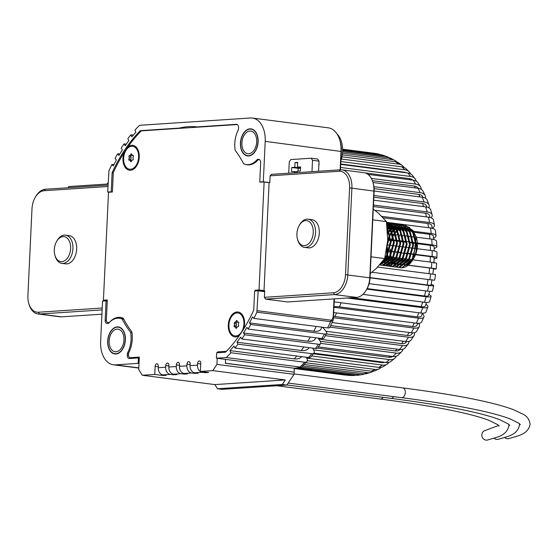 <?xml version="1.0" encoding="UTF-8"?>
<svg xmlns="http://www.w3.org/2000/svg" width="558" height="558" viewBox="0 0 558 558"><rect width="100%" height="100%" fill="white"/><g stroke="black" fill="none" stroke-linecap="round" stroke-linejoin="round"><path stroke-width="0.84" d="M63.054 236.585A12.597 8.091 -82.7 0 0 56.609 241.433A12.597 8.091 -82.7 0 0 54.858 255.048A12.597 8.091 -82.7 0 0 61.868 261.625A12.597 8.091 -82.7 0 0 70.622 248.568A12.597 8.091 -82.7 0 0 63.054 236.585M56.609 241.433L57.09 240.596A14.229 9.144 97.3 0 1 64.372 235.113A14.229 9.144 97.3 0 1 65.523 235.148A14.229 9.144 97.3 0 1 72.868 249.545A14.229 9.144 97.3 0 1 63.04 263.418A14.229 9.144 97.3 0 1 61.889 263.383A14.229 9.144 97.3 0 1 55.109 255.983L54.858 255.048M305.672 220.591A12.597 8.091 -82.7 0 0 299.228 225.439A12.597 8.091 -82.7 0 0 297.477 239.054A12.597 8.091 -82.7 0 0 304.494 245.639A12.597 8.091 -82.7 0 0 313.247 232.574A12.597 8.091 -82.7 0 0 305.672 220.591M299.228 225.439L299.716 224.602A14.229 9.144 97.3 0 1 306.998 219.127A14.229 9.144 97.3 0 1 308.142 219.161A14.229 9.144 97.3 0 1 315.493 233.551A14.229 9.144 97.3 0 1 305.658 247.424A14.229 9.144 97.3 0 1 304.515 247.389A14.229 9.144 97.3 0 1 297.735 239.989L297.477 239.054M156.833 363.76A2.455 1.576 -82.7 0 0 155.124 366.306L154.74 374.446L163.034 375.513L166.221 375.304L162.901 374.878A6.55 4.98 -93.8 0 1 158.235 367.729L158.312 366.097A2.455 1.576 -82.7 0 0 157.028 363.767A2.455 1.576 -82.7 0 0 156.833 363.76M173.678 374.202L173.65 374.816L176.83 374.606L173.51 374.181A6.55 4.98 -93.8 0 1 168.844 367.025L168.921 365.399A2.455 1.576 -82.7 0 0 167.644 363.07A2.455 1.576 -82.7 0 0 167.442 363.063A2.455 1.576 -82.7 0 0 165.733 365.609L165.656 367.234A6.55 4.98 86.2 0 0 170.329 374.39L162.901 374.878M205.504 372.102L205.477 372.716L208.664 372.507L200.364 371.44L200.747 363.3A2.455 1.576 -82.7 0 0 199.471 360.97A2.455 1.576 -82.7 0 0 199.276 360.963A2.455 1.576 -82.7 0 0 197.567 363.509L197.49 365.141A6.55 4.98 86.2 0 0 202.163 372.291L194.735 372.779A6.55 4.98 -93.8 0 1 190.062 365.63L190.139 363.997A2.455 1.576 -82.7 0 0 188.862 361.668A2.455 1.576 -82.7 0 0 188.667 361.668A2.455 1.576 -82.7 0 0 186.958 364.214L186.881 365.839A6.55 4.98 86.2 0 0 191.547 372.988L184.119 373.476A6.55 4.98 -93.8 0 1 179.453 366.327L179.53 364.702A2.455 1.576 -82.7 0 0 178.253 362.372A2.455 1.576 -82.7 0 0 178.051 362.365A2.455 1.576 -82.7 0 0 176.349 364.911L176.272 366.536A6.55 4.98 86.2 0 0 180.938 373.686L173.51 374.181M243.637 329.018A12.548 8.063 -82.7 0 0 244.362 325.977A12.548 8.063 -82.7 0 0 244.488 324.979A12.548 8.063 -82.7 0 0 237.024 311.971A12.548 8.063 -82.7 0 0 228.299 324.986A12.548 8.063 -82.7 0 0 235.846 336.927A12.548 8.063 -82.7 0 0 239.326 335.539M154.74 374.446L142.325 375.262L138.719 369.556L139.305 357.078L130.286 357.671A2.943 1.89 97.3 0 1 130.049 357.664A2.943 1.89 97.3 0 1 128.514 354.867L128.598 353.095A22.92 14.724 -82.7 0 0 131.786 331.745A114.857 73.796 97.3 0 1 123.283 318.283A22.92 14.724 -82.7 0 0 120.326 317.404A22.92 14.724 -82.7 0 0 118.477 317.342A22.92 14.724 -82.7 0 0 109.298 322.552L108.14 322.622A2.943 1.89 97.3 0 1 107.903 322.615A2.943 1.89 97.3 0 1 106.369 319.818L107.31 299.96L103.418 300.218L108.51 192.259L112.402 192.001L113.316 172.548A135.866 87.292 97.3 0 1 124.141 152.536A12.548 8.063 -82.7 0 0 130.523 170.246A12.548 8.063 -82.7 0 0 139.033 159.295A12.548 8.063 -82.7 0 0 139.165 158.298A12.548 8.063 -82.7 0 0 131.695 145.289A12.548 8.063 -82.7 0 0 127.915 146.914A135.866 87.292 97.3 0 1 141.251 130.879L237.255 124.553A2.943 1.89 97.3 0 1 237.31 124.546M304.515 247.389L308.246 247.871A14.229 9.144 -82.7 0 0 309.39 247.905A14.229 9.144 -82.7 0 0 319.225 234.032A14.229 9.144 -82.7 0 0 311.873 219.643L308.142 219.161M61.889 263.383L65.621 263.857A14.229 9.144 -82.7 0 0 66.772 263.892A14.229 9.144 -82.7 0 0 76.599 250.026A14.229 9.144 -82.7 0 0 69.255 235.629L65.523 235.148M107.945 186.505L44.131 190.71A17.458 11.216 -82.7 0 0 35.196 197.427A17.458 11.216 -82.7 0 0 31.994 208.811L27.9 295.614A17.458 11.216 -82.7 0 0 28.674 303.113A17.458 11.216 -82.7 0 0 38.397 312.236L102.212 308.03M102.128 309.899L39.569 314.021A19.098 12.269 97.3 0 1 38.028 313.973L60.006 316.798A19.098 12.269 -82.7 0 0 61.547 316.846L101.926 314.189M35.196 197.427L35.677 196.59A19.098 12.269 97.3 0 1 45.449 189.239L108.008 185.116M142.325 375.262L214.858 384.595L285.312 379.949L212.779 370.624L216.95 364.395L294.045 374.313L294.15 372.144L225.348 363.293L225.537 359.38L225.355 363.174L293.508 372.06M173.65 374.816L170.329 374.39M200.364 371.44L212.779 370.624M205.477 372.716L202.163 372.291M194.895 372.8L194.868 373.414L198.048 373.204L194.735 372.779M194.868 373.414L191.547 372.988M184.286 373.497L184.259 374.118L187.439 373.902L184.119 373.476M184.259 374.118L180.938 373.686M288.737 173.203L289.274 161.834L290.788 159.567L311.204 158.221L317.718 159.058L319.03 161.136L318.555 171.229M373.03 182.606L373.372 183.847A16.914 10.867 97.3 0 1 374.125 191.108L370.031 277.912A16.914 10.867 97.3 0 1 366.927 288.939L366.285 290.055A19.098 12.269 -82.7 0 0 369.787 277.605L373.881 190.801A19.098 12.269 -82.7 0 0 373.03 182.606A19.098 12.269 -82.7 0 0 363.942 172.673L341.956 169.848A19.098 12.269 97.3 0 1 351.903 187.969L347.808 274.773A19.098 12.269 97.3 0 1 334.535 294.582L265.566 299.123L264.401 297.337L333.363 292.79A17.458 11.216 -82.7 0 0 345.5 274.682L349.594 187.879A17.458 11.216 -82.7 0 0 339.097 171.264L270.128 175.812L271.453 174.347L340.415 169.799A19.098 12.269 97.3 0 1 341.956 169.848M300.511 168.181L298.195 168.335L298.063 171.18M216.95 364.395L217.236 358.313M217.501 352.726L217.543 351.917L226.297 351.345A135.866 87.292 97.3 0 0 230.105 347.292M260.244 182.068L264.129 181.999L259.038 289.965L255.145 290.216L255.104 291.025M245.415 164.408A22.92 14.724 -82.7 0 0 247.222 164.819A22.92 14.724 -82.7 0 0 258.249 159.672L259.4 159.595A2.943 1.89 97.3 0 1 259.456 159.595M221.672 352.454L217.543 351.917M107.269 300.713L103.418 300.218M264.687 291.206L263.432 291.499M263.439 291.283L255.145 290.216M264.129 181.999L269.102 182.64L264.011 290.599L259.038 289.965M269.102 182.64L269.807 182.592L270.128 175.812M124.141 152.536L127.915 146.914M263.718 291.541L264.673 291.478M264.701 290.962L263.997 290.871L264.708 290.83L264.401 297.337M38.028 313.973A19.098 12.269 97.3 0 1 28.932 304.04L28.674 303.113M265.566 299.123L287.544 301.955L356.513 297.407A19.098 12.269 -82.7 0 0 366.285 290.055M68.097 187.746L68.899 186.553L107.094 184.035L108.133 182.487M297.212 172.645L297.274 171.236L300.378 171.034L300.574 166.905L297.47 167.114L300.546 167.505M297.47 167.114L297.693 162.357L295.008 162.538L297.672 162.88M319.03 161.136L312.515 160.299L311.985 171.676M295.008 162.538L294.784 167.288L291.688 167.491L291.492 171.62L297.254 171.752M294.589 171.411L294.526 172.827M291.688 167.491L298.195 168.335M294.784 167.288L300.518 168.028M312.515 160.299L311.204 158.221M294.045 374.313L286.84 385.069L222.049 389.338L217.487 388.752L214.858 384.595M285.312 379.949L282.278 384.476L286.84 385.069M319.064 164.68L318.939 162.971M163.069 374.899L163.034 375.513M282.278 384.476L217.487 388.752M337.004 133.906A21.825 14.02 97.3 0 1 342.563 151.657A21.825 14.02 97.3 0 1 340.889 160.676M258.138 141.823A13.643 8.768 -82.7 0 0 251.03 128.877A13.643 8.768 -82.7 0 0 240.449 142.988A13.643 8.768 -82.7 0 0 247.55 155.94A13.643 8.768 -82.7 0 0 258.138 141.823M125.397 339.864A13.643 8.768 -82.7 0 0 118.289 326.918A13.643 8.768 -82.7 0 0 107.708 341.029A13.643 8.768 -82.7 0 0 114.808 353.981A13.643 8.768 -82.7 0 0 125.397 339.864M128.521 355.362L127.315 355.209L127.405 353.256A22.369 14.375 -82.7 0 0 131.053 339.494A22.369 14.375 -82.7 0 0 130.621 332.401L131.925 332.568M346.232 375.095A13.643 10.456 -82.2 0 1 344.837 375.032L294.275 368.531M355.767 375.15A13.643 10.4 -91.5 0 1 353.584 375.513L349.168 375.45A13.643 10.442 -86.8 0 1 348.583 375.395L294.282 368.406M353.584 375.513A13.643 10.4 -91.5 0 1 352.363 375.45L295.559 368.14M364.534 373.846A13.643 10.239 -100.5 0 1 362.393 374.578L357.999 375.22A13.643 10.33 -96 0 1 356.157 375.199L299.165 367.868M362.393 374.578A13.643 10.239 -100.5 0 1 359.966 374.641L301.515 367.122M373.058 371.21A13.643 9.96 -109.1 0 1 371.035 372.291L366.745 373.602A13.643 10.114 -104.9 0 1 363.767 373.79L302.722 365.936M371.035 372.291A13.643 9.96 -109.1 0 1 367.562 372.625L304.159 364.472M381.24 367.331A13.643 9.57 -117 0 1 379.363 368.74L375.241 370.665A13.643 9.779 -113.1 0 1 371.328 371.175L305.798 362.742M379.363 368.74A13.643 9.57 -117 0 1 375.067 369.424L307.284 360.705M388.982 362.309A13.643 9.081 -124.3 0 1 387.287 364.032L383.381 366.522A13.643 9.34 -120.7 0 1 378.763 367.387L306.788 358.131M387.287 364.032A13.643 9.081 -124.3 0 1 382.404 365.065L311.664 355.969M396.222 356.248A13.643 8.489 -130.9 0 1 394.757 358.278L391.081 361.284A13.643 8.795 -127.6 0 1 385.983 362.47L313.847 353.193M394.757 358.278A13.643 8.489 -130.9 0 1 389.491 359.603L313.554 349.838M402.911 349.245A13.643 7.805 -136.9 0 1 401.718 351.575L398.3 355.041A13.643 8.161 -133.9 0 1 392.916 356.478L318.409 346.888M401.718 351.575A13.643 7.805 -136.9 0 1 396.25 353.095L320.704 343.379M408.972 341.377A13.643 7.038 -142.3 0 1 408.149 344.007L405.003 347.892A13.643 7.435 -139.7 0 1 399.479 349.468L318.771 339.09M408.149 344.007A13.643 7.038 -142.3 0 1 402.604 345.611L325.391 335.679M414.322 332.707A13.643 6.194 -147.4 0 1 414.001 335.672L411.148 339.934A13.643 6.626 -144.9 0 1 405.61 341.531L325.991 331.285M414.001 335.672A13.643 6.194 -147.4 0 1 408.484 337.234L329.924 327.127M418.786 323.298A13.643 5.273 -152.1 0 1 419.26 326.653L416.707 331.243A13.643 5.74 -149.8 0 1 411.232 332.742L332.108 322.559M419.26 326.653A13.643 5.273 -152.1 0 1 413.834 328.055L333.747 317.753M422.399 313.561A13.643 4.304 -156.5 0 1 423.885 317.035L421.653 321.91A13.643 4.799 -154.3 0 1 416.282 323.201L333.726 312.578M423.885 317.035A13.643 4.304 -156.5 0 1 418.584 318.179L333.977 307.298M425.921 304.145A13.643 3.285 -160.7 0 1 427.853 306.914L425.956 312.034A13.643 3.801 -158.6 0 1 420.718 313.01L334.458 301.92A111.858 71.863 97.3 0 1 334.193 302.582M427.853 306.914A13.643 3.285 -160.7 0 1 422.685 307.709L347.306 298.014M428.851 294.38A13.643 2.232 -164.7 0 1 431.132 296.389L429.583 301.697A13.643 2.762 -162.7 0 1 424.478 302.29L362.916 294.373M431.132 296.389A13.643 2.232 -164.7 0 1 426.096 296.765L366.815 289.142M431.167 284.343A13.643 1.151 -168.6 0 1 433.705 285.556L432.506 291.004A13.643 1.695 -166.7 0 1 427.533 291.15L369.117 283.638M433.705 285.556A13.643 1.151 -168.6 0 1 428.781 285.459L345.5 274.682M432.841 274.124L435.54 274.522L434.717 280.06A13.643 0.607 -170.5 0 1 429.834 279.711L371.858 272.255M435.54 274.522L377.745 267.108M433.44 268.984A13.643 0.488 -174.4 0 0 436.182 268.956A13.643 0.488 -174.4 0 0 431.369 268.105L408.296 265.141M407.591 265.05L406.726 264.938M404.655 264.673L402.262 264.359M401.446 264.255L399.054 263.948M398.238 263.843L395.845 263.536M395.029 263.432L392.637 263.125M391.821 263.02L390.97 262.909M390.154 262.804L389.428 262.713M386.75 262.365L386.22 262.295M383.541 261.953L383.004 261.883M436.182 268.956L436.635 263.383A13.643 1.032 -176.3 0 0 431.843 262.281L412.808 259.833M412.188 259.749L409.788 259.442M408.972 259.337L406.58 259.031M405.764 258.926L403.371 258.619M402.555 258.514L400.163 258.201M399.347 258.096L396.954 257.789M396.138 257.684L393.746 257.377M392.93 257.273L390.537 256.966M389.603 256.847L388.145 256.659M387.329 256.554L388.054 258.814M386.513 256.45L385.271 256.289M294.115 372.026L294.289 368.224L216.413 358.208L226.304 357.552L300.037 367.038A141.865 91.149 -82.7 0 0 304.64 362.233L230.907 352.747L229.98 350.605A139.137 89.392 -82.7 0 0 233.962 345.995L234.96 348.046A141.865 91.149 -82.7 0 0 238.015 344.188L236.955 342.214A139.137 89.392 -82.7 0 0 240.679 337.109L241.809 338.985A141.865 91.149 -82.7 0 0 244.648 334.744L243.462 332.952A139.137 89.392 -82.7 0 0 246.894 327.386L248.15 329.074A141.865 91.149 -82.7 0 0 250.744 324.498L249.44 322.901A139.137 89.392 -82.7 0 0 252.558 316.923L253.925 318.409A141.865 91.149 -82.7 0 0 256.875 312.166L258.159 290.823L264.666 291.66M294.289 368.224L301.187 367.443L300.037 367.038M127.315 355.209A3.494 2.246 -82.7 0 0 129.128 358.522A3.494 2.246 -82.7 0 0 129.414 358.529L138.433 357.936L138.175 363.363L115.401 364.862L138.796 367.875M115.401 364.862A24.552 15.777 -82.7 0 1 113.42 364.799A24.552 15.777 -82.7 0 1 100.635 341.496L102.539 301.083L106.076 300.846L105.169 320.159A3.494 2.246 -82.7 0 0 106.983 323.48A3.494 2.246 -82.7 0 0 107.269 323.487L108.538 323.403A22.369 14.375 -82.7 0 1 119.405 318.262A22.369 14.375 -82.7 0 1 122.202 319.078A115.401 74.144 -82.7 0 0 130.621 332.401M216.413 358.208L216.664 352.782L225.523 352.196A136.41 87.641 -82.7 0 0 253.723 310.122L254.622 291.06L258.159 290.823M226.304 357.552A141.865 91.149 -82.7 0 0 230.907 352.747M340.136 169.82L341.015 151.113A24.552 15.777 -82.7 0 0 339.927 140.574L340.352 142.13A21.825 14.02 97.3 0 1 341.322 151.497L340.457 169.799M334.375 298.865L333.286 319.95L330.608 321.659L256.875 312.166M322.698 327.253L326.018 331.319A5.454 2.176 -151.3 0 1 326.66 333.405A5.454 2.176 -151.3 0 1 324.484 333.977L250.744 324.498M318.102 338.071L320.153 341.175A5.454 2.497 -147.1 0 1 320.592 343.602A5.454 2.497 -147.1 0 1 318.381 344.23L244.648 334.744M312.62 348.094L313.777 350.257A5.454 2.797 -142.6 0 1 313.966 353.033A5.454 2.797 -142.6 0 1 311.748 353.674L238.015 344.188M306.405 357.239L306.942 358.48A5.454 3.076 -137.8 0 1 306.837 361.612A5.454 3.076 -137.8 0 1 304.64 362.233M313.966 353.033L310.911 356.897A5.454 2.923 -140.6 0 1 308.693 357.532L234.96 348.046M320.592 343.602L317.76 347.829A5.454 2.63 -145.2 0 1 315.542 348.471L241.809 338.985M326.66 333.405L324.072 337.96A5.454 2.316 -149.5 0 1 321.882 338.56L248.15 329.074M113.902 164.708L111.921 164.45A141.865 91.149 -82.7 0 0 108.97 170.692L107.687 192.036L111.223 191.799L112.123 172.729A136.41 87.641 -82.7 0 1 140.323 130.663L179.404 128.082A115.401 74.144 -82.7 0 1 197.19 126.91L198.62 127.098M261.193 182.194L259.763 182.013L263.299 181.775L265.21 141.355A24.552 15.777 -82.7 0 0 252.425 118.052A24.552 15.777 -82.7 0 0 250.444 117.996L140.058 125.271L139.088 125.759A141.865 91.149 -82.7 0 0 134.938 130.112L135.859 132.253A139.137 89.392 97.3 0 0 131.883 136.856L130.886 134.806A141.865 91.149 -82.7 0 0 127.831 138.663L128.891 140.644A139.137 89.392 97.3 0 0 125.166 145.75L124.036 143.873A141.865 91.149 -82.7 0 0 121.198 148.107L122.383 149.907A139.137 89.392 97.3 0 0 118.952 155.466L117.696 153.785A141.865 91.149 -82.7 0 0 115.094 158.36L116.399 159.958A139.137 89.392 97.3 0 0 113.288 165.928L111.921 164.45M259.763 182.013L260.677 162.692A3.494 2.246 -82.7 0 0 258.856 159.379A3.494 2.246 -82.7 0 0 258.577 159.372L257.301 159.455A22.369 14.375 -82.7 0 1 246.441 164.596A22.369 14.375 -82.7 0 1 243.644 163.78A115.401 74.144 -82.7 0 0 235.225 150.458A22.369 14.375 -82.7 0 1 238.44 129.602L238.531 127.649A3.494 2.246 -82.7 0 0 236.711 124.336A3.494 2.246 -82.7 0 0 236.432 124.322L197.19 126.91M119.796 154.05L117.696 153.785M126.289 144.166L124.036 143.873M133.334 135.127L130.886 134.806M434.138 258.668A13.643 1.576 -178.3 0 0 436.9 257.803A13.643 1.576 -178.3 0 0 432.122 256.457L415.668 254.336M414.545 254.197L412.153 253.89M411.337 253.785L408.937 253.471M408.128 253.367L405.729 253.06M401.704 252.544L399.312 252.237M398.496 252.132L396.103 251.825M395.287 251.721L392.895 251.407M392.079 251.302L389.686 250.995M388.87 250.891L387.266 250.688M436.9 257.803L436.97 252.244A13.643 2.12 179.8 0 0 432.192 250.654L417.133 248.715M415.731 248.533L413.339 248.226M412.522 248.122L410.123 247.815M409.314 247.71L406.915 247.403M406.105 247.299L403.706 246.992M402.89 246.887L400.498 246.58M399.681 246.476L397.289 246.162M396.473 246.057L394.081 245.75M393.264 245.646L390.872 245.339M390.056 245.234L387.664 244.927M434.18 248.408A13.643 2.651 177.8 0 0 436.851 246.706A13.643 2.651 177.8 0 0 432.073 244.892L417.363 242.995M417.154 242.974L416.735 242.918M415.919 242.814L413.527 242.507M412.711 242.402L410.318 242.088M409.502 241.984L407.11 241.677M406.294 241.572L403.901 241.265M403.085 241.161L400.693 240.854M399.877 240.749L397.484 240.442M396.668 240.338L394.269 240.031M393.46 239.919L391.06 239.612M390.244 239.508L388.814 239.326M436.851 246.706L436.544 241.209A13.643 3.174 175.8 0 0 431.746 239.18L416.254 237.185L412.697 230.119M416.205 237.178L415.85 237.136M415.033 237.031L412.641 236.718M411.825 236.613L409.433 236.306M408.616 236.201L406.224 235.894M405.408 235.79L403.015 235.483M402.199 235.378L399.807 235.071M398.991 234.967L396.592 234.653M395.678 234.541L393.383 234.241M392.567 234.137L391.137 233.955M389.261 233.711L387.929 233.544M433.552 238.28A13.643 3.69 173.7 0 0 436.042 235.769A13.643 3.69 173.7 0 0 431.229 233.537L413.576 231.263M412.146 231.082L410.228 230.831M409.412 230.726L407.019 230.419M405.087 230.175L403.804 230.008M401.879 229.756L400.595 229.596M399.779 229.491L397.387 229.185M396.571 229.08L394.959 228.871M393.362 228.661L391.751 228.459M390.154 228.25L388.542 228.041M436.042 235.769L435.345 230.391A13.643 4.199 171.6 0 0 430.511 227.978L386.534 222.321M432.352 228.32A13.643 4.694 169.4 0 0 434.459 225.09A13.643 4.694 169.4 0 0 429.597 222.516L381.93 216.385M434.459 225.09L433.385 219.88A13.643 5.175 167.2 0 0 428.495 217.167L374.788 210.261M431.201 217.829A13.643 5.643 164.9 0 0 432.115 214.767A13.643 5.643 164.9 0 0 427.205 211.949L373.469 205.037M432.115 214.767L430.664 209.773A13.643 6.096 162.6 0 0 425.726 206.879L373.7 200.183M428.823 207.778A13.643 6.536 160.1 0 0 429.018 204.905A13.643 6.536 160.1 0 0 424.066 201.961L373.916 195.509M429.018 204.905L427.184 200.169A13.643 6.954 157.6 0 0 422.225 197.211L374.125 191.024M425.482 198.257A13.643 7.352 154.9 0 0 425.168 195.579A13.643 7.352 154.9 0 0 420.216 192.649L373.944 186.693M425.168 195.579L422.964 191.157A13.643 7.728 152.1 0 0 418.04 188.283L373.002 182.487M421.276 189.371A13.643 8.084 149.2 0 0 420.572 186.895A13.643 8.084 149.2 0 0 415.703 184.119L371.363 178.414M420.572 186.895L417.998 182.829A13.643 8.426 146.2 0 0 413.213 180.178L367.966 174.361M416.268 181.197A13.643 8.733 143 0 0 415.243 178.951A13.643 8.733 143 0 0 410.576 176.468L340.568 167.463M415.243 178.951L412.306 175.282A13.643 9.026 139.6 0 0 407.8 173.001L340.715 164.373M410.5 173.838A13.643 9.291 136.1 0 0 409.188 171.836A13.643 9.291 136.1 0 0 404.892 169.778L340.847 161.541M409.188 171.836L405.896 168.621A13.643 9.528 132.4 0 0 401.858 166.821L341.391 159.037M403.992 167.393A13.643 9.737 128.6 0 0 402.437 165.663A13.643 9.737 128.6 0 0 398.705 164.122L341.921 156.819M402.437 165.663L398.81 162.964A13.643 9.925 124.6 0 0 395.448 161.701L342.263 154.859M396.794 161.994A13.643 10.079 120.4 0 0 395.029 160.558A13.643 10.079 120.4 0 0 392.093 159.567L342.459 153.178M395.029 160.558L391.095 158.444A13.643 10.211 116.1 0 0 388.647 157.712L342.556 151.783M388.982 157.761A13.643 10.316 111.7 0 0 387.036 156.645A13.643 10.316 111.7 0 0 385.125 156.149L342.598 150.681M387.036 156.645L382.858 155.173A13.643 10.393 107.1 0 0 381.526 154.887L342.605 149.879M380.549 154.761A13.643 10.435 102.5 0 0 378.582 154.043A13.643 10.435 102.5 0 0 377.871 153.917L342.598 149.384M374.334 153.276A13.643 10.456 97.8 0 0 374.237 153.262A13.643 10.456 97.8 0 0 374.167 153.255L342.591 149.195M127.405 353.256L128.584 353.409M180.834 128.27L179.404 128.082M141.753 130.844L140.323 130.663M333.286 319.95L329.813 327.358A5.454 1.981 -153.6 0 1 327.658 327.895L253.925 318.409M257.224 310.687L330.957 320.173C332.47 319.525 333.245 317.886 333.272 315.263L334.047 298.886M269.709 182.599L263.299 181.775M339.927 140.574A24.552 15.777 -82.7 0 0 328.237 127.81L252.425 118.052M109.117 192.217L107.687 192.036M139.005 363.467L138.175 363.363M107.262 300.999L106.076 300.846M112.402 191.952L111.223 191.799M257.301 159.455L258.731 159.637M122.202 319.078L123.806 319.281M113.302 172.882L112.123 172.729M139.263 358.041L138.433 357.936M340.736 163.968L403.783 172.08A10.916 7.428 -43.9 0 1 405.959 172.764M365.134 172.924L409.335 178.609A10.916 6.989 -37 0 1 412.641 180.108M372.402 180.68L414.336 186.072A10.916 6.473 -30.8 0 1 418.228 188.297L418.235 188.311M374.125 188.653L418.737 194.393A10.916 5.88 -25.1 0 1 422.692 196.737L422.971 197.33M373.839 197.218L422.49 203.475A10.916 5.224 -19.9 0 1 426.452 205.832L426.898 207.088M373.4 206.516L425.552 213.226A10.916 4.513 -15.1 0 1 429.486 215.479L429.995 217.446M383.276 217.794L427.888 223.528A10.916 3.753 -10.6 0 1 431.78 225.592L432.255 228.292M414.252 232.323L429.479 234.283A10.916 2.95 -6.3 0 1 433.329 236.069L433.671 239.515M388.605 239.996L390.279 240.212M391.095 240.317L393.488 240.624M394.304 240.728L396.696 241.035M397.512 241.14L399.905 241.447M400.721 241.551L403.113 241.865M403.929 241.97L406.322 242.277M410.346 242.793L412.746 243.1M413.555 243.204L415.954 243.511M416.77 243.616L417.182 243.672M417.405 243.7L430.302 245.36A10.916 2.12 -2.2 0 1 434.124 246.817L434.236 250.981M387.287 251.107L388.745 251.288M389.561 251.4L391.953 251.707M392.769 251.811L395.162 252.118M395.978 252.223L398.37 252.53M399.186 252.635L401.586 252.941M402.395 253.046L404.794 253.353M405.603 253.458L408.003 253.771M408.819 253.876L411.211 254.183M412.027 254.288L414.42 254.594M415.508 254.734L430.351 256.645A10.916 1.262 1.7 0 1 434.173 257.719L433.915 263.209M408.156 265.245L429.618 268.007A10.916 0.391 5.6 0 1 433.468 268.691L432.841 274.159L377.759 267.101M370.045 277.605L427.093 284.943A10.916 0.921 11.4 0 0 431.027 285.019L432.025 279.607M367.122 288.591L424.471 295.97A10.916 1.786 15.3 0 0 428.502 295.67L429.618 291.367M351.749 297.721L421.144 306.649A10.916 2.63 19.3 0 0 425.28 306.014L426.472 302.464M341.14 302.778A109.131 70.113 97.3 0 1 339.431 306.865L417.14 316.86A10.916 3.446 23.5 0 0 421.381 315.947L422.559 313.157M339.431 306.865A24.552 7.749 23.5 0 0 333.998 306.74M336.614 312.954A109.131 70.113 97.3 0 1 334.8 316.505L412.508 326.5A10.916 4.22 27.9 0 0 416.847 325.377L417.914 323.319M334.8 316.505A24.552 9.5 27.9 0 0 333.691 316.386M330.678 325.593L407.291 335.456A10.916 4.952 32.6 0 0 411.706 334.2L412.564 332.847M326.36 333.949L401.551 343.623A10.916 5.629 37.7 0 0 405.987 342.34L406.545 341.615M320.208 341.259L395.35 350.926A10.916 6.243 43.1 0 0 399.73 349.713L399.912 349.517M317.495 348.108L388.759 357.273A10.916 6.794 49.1 0 0 392.679 356.443M313.38 353.8L381.846 362.609A10.916 7.268 55.7 0 0 384.734 362.309M249.44 322.901L313.749 331.173A17.877 7.121 28.7 0 0 320.871 329.283L322.008 327.162M243.462 332.952L307.772 341.224A17.877 8.175 32.9 0 0 314.991 339.166L315.877 337.785M236.955 342.214L301.264 350.487A17.877 9.165 37.4 0 0 308.518 348.387L309.083 347.634M229.98 350.605L294.289 358.878A17.877 10.072 42.2 0 0 301.473 356.855L301.676 356.632M330.957 320.173L330.608 321.659A141.865 91.149 -82.7 0 1 327.658 327.895M333.272 315.263L333.579 315.647M117.089 329.108A11.404 7.324 97.3 0 1 118.003 329.136A11.404 7.324 97.3 0 1 123.897 340.673A11.404 7.324 97.3 0 1 116.015 351.791A11.404 7.324 97.3 0 1 115.094 351.756A11.404 7.324 97.3 0 1 109.208 340.227A11.404 7.324 97.3 0 1 117.089 329.108M115.924 353.744A13.371 8.586 97.3 0 1 114.843 353.709A13.371 8.586 97.3 0 1 107.945 340.185A13.371 8.586 97.3 0 1 117.18 327.155A13.371 8.586 97.3 0 1 118.254 327.19A13.371 8.586 97.3 0 1 125.159 340.715A13.371 8.586 97.3 0 1 115.924 353.744M249.831 131.067A11.404 7.324 97.3 0 1 250.751 131.095A11.404 7.324 97.3 0 1 256.638 142.632A11.404 7.324 97.3 0 1 248.756 153.743A11.404 7.324 97.3 0 1 247.836 153.715A11.404 7.324 97.3 0 1 241.949 142.185A11.404 7.324 97.3 0 1 249.831 131.067M248.666 155.696A13.371 8.586 97.3 0 1 247.585 155.668A13.371 8.586 97.3 0 1 240.686 142.144A13.371 8.586 97.3 0 1 249.921 129.114A13.371 8.586 97.3 0 1 250.995 129.149A13.371 8.586 97.3 0 1 257.901 142.667A13.371 8.586 97.3 0 1 248.666 155.696M519.414 423.668L519.491 425.231C517.029 435.428 507.606 436.342 498.238 439.306A4.91 4.652 -103.8 0 1 494.067 438.204M508.805 424.366L508.882 425.928C506.42 436.133 496.997 437.04 487.629 440.004A4.91 4.652 -103.8 0 1 481.798 434.87A4.91 4.652 -103.8 0 1 485.286 430.469L498.622 425.44M402.346 387.887A4.91 3.153 97.3 0 1 402.743 387.901C455.907 394.764 492.735 401.99 513.234 409.593L522.693 414.015C527.087 416.122 529.563 419.623 530.1 424.526C527.638 434.731 518.222 435.645 508.847 438.609A4.91 4.652 -103.8 0 1 504.676 437.507M404.578 265.462L410.032 262.895M413.408 258.786L416.261 237.199L416.617 238.51A17.528 11.265 -82.7 0 1 414.182 257.461L413.645 258.382M409.746 227.594L406.217 226.381M405.471 226.325L403.636 226.443M406.266 264.067A17.528 11.265 -82.7 0 0 411.232 261.29M413.673 258.291A17.528 11.265 -82.7 0 0 413.917 257.908M416.435 237.889A17.528 11.265 -82.7 0 0 415.04 234.576M413.046 231.891A17.528 11.265 -82.7 0 0 409.446 229.645M408.561 229.436A17.528 11.265 -82.7 0 0 406.859 229.352M402.416 224.797L401.181 224.923M395.538 227.538L394.164 228.745M393.237 229.715L392.253 230.9M391.758 231.577L390.223 234.025M389.679 235.071L387.873 239.619M386.464 250.898L387.057 255.431M388.521 259.937L389.114 261.13M389.84 262.351L390.098 262.727M395.762 267.031L398.621 267.317L408.358 260.363L412.753 244.934L408.986 230.049L400.825 224.456L399.619 224.372M402.813 224.93L401.572 225.111M401.146 225.209L399.877 225.613M399.444 225.788L398.14 226.436M397.694 226.708L396.354 227.643M395.887 228.02L394.506 229.331M394.018 229.854L392.567 231.682M392.058 232.428L390.488 235.176L392.148 232.686M389.916 236.404L387.824 243.225M387.315 247.173L387.629 254.232M396.947 267.268L399.437 267.421L409.174 260.467L413.562 245.039L409.795 230.154L401.641 224.56L400.825 224.456M399.207 224.386L397.973 224.511M391.528 227.797L390.956 228.334M390.481 228.815L389.045 230.489M388.542 231.165L387.677 232.47M384.769 258.208L384.992 258.779M385.313 259.526L385.899 260.719M386.631 261.939L387.67 263.327M388.033 263.732L389.121 264.764M389.498 265.064L390.614 265.803M391.005 266.013L392.155 266.494M392.553 266.619L395.413 266.905L405.15 259.944L409.544 244.523L405.771 229.638L397.617 224.037L396.41 223.96M399.605 224.511L398.363 224.693M397.938 224.797L396.668 225.202M396.229 225.376L394.931 226.025M394.485 226.29L393.146 227.232M392.679 227.608L391.291 228.919M390.809 229.443L389.358 231.27M388.849 232.016L387.747 233.872M385.118 256.903L385.494 258.075M385.808 258.884L386.764 260.907M387.106 261.5L388.131 262.992M388.487 263.432L389.561 264.541M389.937 264.869L391.046 265.678M391.43 265.908L392.574 266.452M392.971 266.598L394.15 266.898M393.739 266.857L396.229 267.01L405.966 260.049L410.353 244.627L406.587 229.743L398.433 224.142L397.617 224.037M395.999 223.967L394.764 224.1M389.121 226.715L387.747 227.915M383.423 261.528L384.462 262.909M384.825 263.32L385.913 264.353M386.282 264.652L387.405 265.392M387.796 265.601L388.947 266.082M389.345 266.201L392.204 266.494L401.941 259.533L406.329 244.111L402.562 229.226L394.408 223.625L393.202 223.549M396.396 224.1L395.155 224.281M394.729 224.379L393.46 224.783M393.02 224.965L391.723 225.613M391.27 225.878L389.937 226.82M389.47 227.197L388.082 228.501M383.897 261.081L384.922 262.574M385.278 263.013L386.352 264.129M386.722 264.457L387.838 265.266M388.222 265.496L389.365 266.04M389.763 266.187L390.942 266.487M390.53 266.445L393.02 266.598L402.757 259.637L407.145 244.216L403.378 229.331L395.224 223.73L394.408 223.625M392.783 223.556L391.556 223.688M381.616 262.909L382.697 263.941M383.074 264.241L384.197 264.98M384.588 265.183L385.738 265.671M386.136 265.789L388.996 266.075L398.733 259.121L403.12 243.7L399.354 228.815L391.2 223.214L389.993 223.137M393.188 223.688L391.946 223.87M391.521 223.967L390.251 224.372M389.812 224.553L388.514 225.202M388.061 225.467L387.085 226.13M387.322 266.033L389.805 266.18L399.549 259.226L403.936 243.804L400.17 228.919L392.016 223.319L391.2 223.214M389.575 223.144L388.347 223.27M387.922 223.353L386.743 223.667M382.928 265.378L385.78 265.664L395.524 258.71L399.912 243.288L396.145 228.396L387.991 222.802L386.785 222.726M389.972 223.277L388.738 223.458M388.312 223.556L387.043 223.96M384.113 265.622L386.596 265.768L396.34 258.814L400.728 243.393L396.961 228.501L388.807 222.907L387.991 222.802M386.757 223.765L390.544 227.678L394.311 242.563L389.923 257.984L379.789 264.966L382.572 265.252L392.316 258.298L396.703 242.869L392.937 227.985L386.61 222.809M380.905 265.21L383.388 265.357L393.132 258.403L397.519 242.974L393.753 228.089L386.589 222.677M398.97 267.442L401.83 267.728L411.567 260.774L415.961 245.346L412.195 230.461L404.034 224.867L402.827 224.79M400.225 267.694A21.483 13.804 -82.7 0 0 400.288 267.701A21.483 13.804 -82.7 0 0 402.025 267.756A21.483 13.804 -82.7 0 0 413.011 259.484A21.483 13.804 -82.7 0 0 415.738 252.948L416.777 245.457L413.004 230.566L404.85 224.972L404.034 224.867M404.445 224.93L403.232 224.902M401.23 224.511L400.023 224.49M398.021 224.1L396.808 224.072M394.813 223.688L393.599 223.66M391.604 223.277L390.391 223.249M388.396 222.865L387.182 222.837M379.956 264.778L389.107 257.88L393.495 242.458L389.728 227.573L386.84 224.33M382.865 261.186L385.899 257.468L390.286 242.046L387.371 228.585M381.456 263.006L386.708 257.573L391.102 242.151L387.203 227.071M386.603 250.144L387.894 241.74L387.796 238.343M395.943 265.88L397.031 266.633M397.422 266.836L398.572 267.317M415.738 252.948L413.011 259.484M408.595 264.429L403.901 266.026M399.061 228.382L397.596 229.54M397.101 230.008L395.608 231.654M395.092 232.323L393.516 234.758M392.951 235.818L391.095 240.477M390.084 244.997L389.93 246.169M389.749 250.786L390.335 255.71M390.6 256.854L391.325 259.156M391.786 260.279L392.762 262.162M393.104 262.713L394.143 264.115M394.499 264.527L395.573 265.573M405.045 265.12L412.878 258.445M415.354 238.406L412.864 232.721L408.875 228.892M407.668 228.327L405.052 227.769M404.327 227.769L402.43 228.041M401.837 228.208L400.17 228.913M399.619 229.219L398.028 230.335M397.491 230.789L395.901 232.421M395.357 233.098L393.704 235.595M393.111 236.697L391.102 242.123M390.209 249.063L390.795 254.734M391.095 255.92L392.093 258.633M392.469 259.386L393.641 261.235M394.067 261.765L395.42 263.097M395.915 263.474L397.568 264.373M398.217 264.597L400.658 264.869M401.837 264.701L409.663 258.026M412.146 237.994L409.656 232.309L405.666 228.48M404.459 227.915L401.844 227.357M401.118 227.35L399.221 227.629M398.628 227.797L396.961 228.501M396.41 228.808L394.82 229.917M394.276 230.377L392.692 232.009M389.903 236.285L387.894 241.712M387.001 248.652L387.587 254.322M387.887 255.508L388.884 258.221M389.254 258.968L390.433 260.823M390.858 261.353L392.211 262.685M392.706 263.062L394.36 263.962M395.008 264.185L397.449 264.457M398.628 264.29L406.454 257.615M408.937 237.575L406.447 231.898L402.457 228.069M401.251 227.504L398.635 226.946M395.42 227.385L393.753 228.089M393.202 228.396L391.604 229.505M391.067 229.966L389.484 231.598M388.933 232.274L387.754 233.976M385.18 256.638L385.676 257.81M386.045 258.556L387.224 260.412M387.65 260.942L388.996 262.274M389.498 262.651L391.151 263.543M391.8 263.767L394.241 264.046M395.42 263.878L403.246 257.203M405.729 237.164L403.239 231.486L399.249 227.657M398.042 227.092L395.427 226.534M394.701 226.527L392.804 226.799M392.211 226.973L390.537 227.678M389.993 227.985L388.396 229.094M387.859 229.554L387.496 229.889L389.679 235.099M384.56 260.67L385.787 261.855M386.289 262.239L387.936 263.132M388.591 263.355L391.032 263.634M392.211 263.467L400.037 256.792M402.52 236.752L400.023 231.068L396.034 227.246M394.834 226.674L392.211 226.123M391.493 226.116L389.596 226.388M389.003 226.562L387.329 227.259M383.499 262.1L384.727 262.72M385.383 262.944L387.824 263.216M389.003 263.055L396.829 256.38M399.312 236.341L396.815 230.656L392.825 226.827M391.625 226.262L389.003 225.711M388.277 225.704L387.05 225.83M382.174 262.532L384.615 262.804M385.787 262.637L393.62 255.969M396.103 235.929L393.606 230.245L389.617 226.415M388.417 225.851L387.001 225.446M382.579 262.225L390.412 255.55M392.895 235.511L390.398 229.833L387.126 226.45M384.643 258.619L387.203 255.139M370.24 273.483L375.973 268.796L384.664 258.577L387.726 240.365L386.415 221.582L378.589 213.302L373.274 209.138M371.028 256.826L384.664 258.577M372.772 219.831L386.415 221.582M133.453 156.059A0.788 0.502 -82.7 0 0 132.881 155.333A1.569 1.011 97.3 0 1 132.539 155.375A1.569 1.011 97.3 0 1 131.751 154.371A0.788 0.502 -82.7 0 0 130.781 154.433A1.569 1.011 97.3 0 1 129.637 155.563A1.569 1.011 97.3 0 1 129.561 155.549A0.788 0.502 -82.7 0 0 129.017 156.868A1.569 1.011 97.3 0 1 129.226 157.893A1.569 1.011 97.3 0 1 128.912 158.953A0.788 0.502 -82.7 0 0 129.337 160.209A1.569 1.011 97.3 0 1 129.672 160.16A1.569 1.011 97.3 0 1 130.467 161.171A0.788 0.502 -82.7 0 0 131.43 161.109A1.569 1.011 97.3 0 1 132.581 159.972A1.569 1.011 97.3 0 1 132.658 159.986A0.788 0.502 -82.7 0 0 133.202 158.667A1.569 1.011 97.3 0 1 133.299 156.589A0.788 0.502 -82.7 0 0 133.453 156.059M131.297 155.78A0.788 0.502 -82.7 0 0 130.865 157.105A1.569 1.011 97.3 0 1 131.074 158.13A1.569 1.011 97.3 0 1 130.767 159.19A0.788 0.502 -82.7 0 0 130.767 160.299M123.611 158.263A11.565 7.435 97.3 0 1 129.303 146.984A11.565 7.435 97.3 0 1 137.491 150.604A11.565 7.435 97.3 0 1 138.607 157.272A11.565 7.435 97.3 0 1 135.468 166.312A11.565 7.435 97.3 0 1 127.426 168.383A11.565 7.435 97.3 0 1 123.611 158.263M132.351 155.319A1.569 1.011 97.3 0 1 131.493 155.808A1.569 1.011 97.3 0 1 131.409 155.787L129.721 155.57M131.193 160.446A1.569 1.011 97.3 0 1 131.528 160.404A1.569 1.011 97.3 0 1 131.723 160.453M238.782 322.74A0.788 0.502 -82.7 0 0 238.203 322.015A1.569 1.011 97.3 0 1 237.868 322.057A1.569 1.011 97.3 0 1 237.08 321.052A0.788 0.502 -82.7 0 0 236.111 321.115A1.569 1.011 97.3 0 1 234.967 322.245A1.569 1.011 97.3 0 1 234.883 322.231A0.788 0.502 -82.7 0 0 234.339 323.549A1.569 1.011 97.3 0 1 234.548 324.575A1.569 1.011 97.3 0 1 234.241 325.635A0.788 0.502 -82.7 0 0 234.667 326.883A1.569 1.011 97.3 0 1 235.002 326.842A1.569 1.011 97.3 0 1 235.79 327.853A0.788 0.502 -82.7 0 0 236.759 327.79A1.569 1.011 97.3 0 1 237.903 326.653A1.569 1.011 97.3 0 1 237.987 326.667A0.788 0.502 -82.7 0 0 238.531 325.349A1.569 1.011 97.3 0 1 238.629 323.27A0.788 0.502 -82.7 0 0 238.782 322.74M236.627 322.461A0.788 0.502 -82.7 0 0 236.194 323.786A1.569 1.011 97.3 0 1 236.404 324.812A1.569 1.011 97.3 0 1 236.097 325.872A0.788 0.502 -82.7 0 0 236.09 326.981M228.933 324.944A11.565 7.435 97.3 0 1 234.632 313.666A11.565 7.435 97.3 0 1 242.821 317.286A11.565 7.435 97.3 0 1 243.93 323.954A11.565 7.435 97.3 0 1 240.798 332.993A11.565 7.435 97.3 0 1 232.749 335.065A11.565 7.435 97.3 0 1 228.933 324.944M237.673 322.001A1.569 1.011 97.3 0 1 236.815 322.489A1.569 1.011 97.3 0 1 236.738 322.468L235.044 322.252M236.515 327.127A1.569 1.011 97.3 0 1 236.857 327.086A1.569 1.011 97.3 0 1 237.045 327.134M158.277 366.718L155.124 366.306M168.893 366.013L165.733 365.609M200.72 363.914L197.567 363.509M190.111 364.618L186.958 364.214M179.502 365.316L176.349 364.911M61.547 316.846L39.569 314.021L38.397 312.236M44.131 190.71L45.449 189.239M158.235 367.729L165.656 367.234M168.844 367.025L176.272 366.536M179.453 366.327L186.881 365.839M190.062 365.63L197.49 365.141M134.415 358.201L130.286 357.671M109.117 322.747L108.14 322.622M374.125 191.108L349.594 187.879M356.513 297.407L334.535 294.582L333.363 292.79M339.097 171.264L340.415 169.799M348.583 375.395A111.858 71.863 -82.7 0 0 352.363 375.45M356.157 375.199A111.858 71.863 -82.7 0 0 359.966 374.641M363.767 373.79A111.858 71.863 -82.7 0 0 367.562 372.625M371.328 371.175A111.858 71.863 -82.7 0 0 375.067 369.424M378.763 367.387A111.858 71.863 -82.7 0 0 382.404 365.065M385.983 362.47A111.858 71.863 -82.7 0 0 389.491 359.603M392.916 356.478A111.858 71.863 -82.7 0 0 396.25 353.095M399.479 349.468A111.858 71.863 -82.7 0 0 402.604 345.611M405.61 341.531A111.858 71.863 -82.7 0 0 408.484 337.234M411.232 332.742A111.858 71.863 -82.7 0 0 413.834 328.055M416.282 323.201A111.858 71.863 -82.7 0 0 418.584 318.179M420.718 313.01A111.858 71.863 -82.7 0 0 422.685 307.709M424.478 302.29A111.858 71.863 -82.7 0 0 426.096 296.765M427.533 291.15A111.858 71.863 -82.7 0 0 428.781 285.459M429.834 279.711A111.858 71.863 -82.7 0 0 430.699 273.922M431.369 268.105A111.858 71.863 -82.7 0 0 431.843 262.281M308.693 357.532A141.865 91.149 -82.7 0 0 311.748 353.674M315.542 348.471A141.865 91.149 -82.7 0 0 318.381 344.23M321.882 338.56A141.865 91.149 -82.7 0 0 324.484 333.977M432.122 256.457A111.858 71.863 -82.7 0 0 432.192 250.654M432.073 244.892A111.858 71.863 -82.7 0 0 431.746 239.18M431.229 233.537A111.858 71.863 -82.7 0 0 430.511 227.978M429.597 222.516A111.858 71.863 -82.7 0 0 428.495 217.167M427.205 211.949A111.858 71.863 -82.7 0 0 425.726 206.879M424.066 201.961A111.858 71.863 -82.7 0 0 422.225 197.211M420.216 192.649A111.858 71.863 -82.7 0 0 418.04 188.283M415.703 184.119A111.858 71.863 -82.7 0 0 413.213 180.178M410.576 176.468A111.858 71.863 -82.7 0 0 407.8 173.001M404.892 169.778A111.858 71.863 -82.7 0 0 401.858 166.821M398.705 164.122A111.858 71.863 -82.7 0 0 395.448 161.701M392.093 159.567A111.858 71.863 -82.7 0 0 388.647 157.712M385.125 156.149A111.858 71.863 -82.7 0 0 381.526 154.887M377.871 153.917A111.858 71.863 -82.7 0 0 374.167 153.255M265.21 141.355L341.322 151.497M236.99 124.399L236.432 124.322M106.376 320.32L105.169 320.159M259.135 159.442L258.577 159.372M403.783 172.08A109.131 70.113 97.3 0 1 404.222 172.541M409.335 178.609A109.131 70.113 97.3 0 1 410.207 179.795M414.336 186.072A109.131 70.113 97.3 0 1 415.417 187.941M418.737 194.393A109.131 70.113 97.3 0 1 419.874 196.911M422.49 203.475A109.131 70.113 97.3 0 1 423.571 206.6M425.552 213.226A109.131 70.113 97.3 0 1 426.486 216.909M427.888 223.528A109.131 70.113 97.3 0 1 428.607 227.734M429.479 234.283A109.131 70.113 97.3 0 1 429.925 238.943M430.302 245.36A109.131 70.113 97.3 0 1 430.42 250.423M430.351 256.645A109.131 70.113 97.3 0 1 430.099 262.051M429.618 268.007A109.131 70.113 97.3 0 1 428.962 273.685M428.098 279.488A109.131 70.113 97.3 0 1 427.093 284.943M425.768 290.92A109.131 70.113 97.3 0 1 424.471 295.97M422.678 302.059A109.131 70.113 97.3 0 1 421.144 306.649M418.849 312.773A109.131 70.113 97.3 0 1 417.14 316.86M414.322 322.949A109.131 70.113 97.3 0 1 412.508 326.5M409.14 332.47A109.131 70.113 97.3 0 1 407.291 335.456M403.343 341.238A109.131 70.113 97.3 0 1 401.551 343.623M396.975 349.148A109.131 70.113 97.3 0 1 395.35 350.926M390.077 356.109A109.131 70.113 97.3 0 1 388.759 357.273M382.662 362.044A109.131 70.113 97.3 0 1 381.846 362.609M313.749 331.173A139.137 89.392 -82.7 0 0 316.253 326.423M307.772 341.224A139.137 89.392 -82.7 0 0 310.36 337.074M301.264 350.487A139.137 89.392 -82.7 0 0 303.866 346.964M294.289 358.878A139.137 89.392 -82.7 0 0 296.814 356.004M393.683 396.64A4.91 3.153 97.3 0 1 391.277 398.356A4.91 3.153 97.3 0 1 390.879 398.342C444.433 405.324 480.689 412.439 499.668 419.672L508.192 423.899L509.775 425.363M383.074 397.338A4.91 3.153 97.3 0 1 380.668 399.054A4.91 3.153 97.3 0 1 380.27 399.04C433.817 406.022 470.08 413.136 489.059 420.376L497.583 424.596L499.159 426.068M294.066 373.923L402.743 387.901A4.91 3.153 97.3 0 1 405.303 392.56A4.91 3.153 97.3 0 1 401.886 397.652A4.91 3.153 97.3 0 1 401.488 397.645C455.042 404.627 491.305 411.734 510.277 418.974L518.8 423.201L520.384 424.666M130.767 159.19L128.912 158.953M131.793 154.559L130.781 154.433M130.865 157.105L129.017 156.868M131.367 161.283L130.467 161.171M236.097 325.872L234.241 325.635M237.122 321.241L236.111 321.115M236.194 323.786L234.339 323.549M236.697 327.964L235.79 327.853M109.096 322.768L107.903 322.615M134.297 358.208L130.049 357.664M306.837 361.612L301.187 367.443M378.582 154.043L374.237 153.262M113.42 364.799L138.789 368.064M246.441 164.596L248.735 164.889M119.405 318.262L123.548 318.792M116.573 353.932L114.843 353.709M119.984 327.413L118.254 327.19M249.314 155.891L247.585 155.668M252.725 129.372L250.995 129.149M508.875 425.008L509.231 424.743M390.879 398.342L286.91 384.964M380.27 399.04L276.782 385.731M519.484 424.31L519.84 424.045M401.488 397.645L288.179 383.067M139.165 154.399L137.491 150.604M138.049 163.069L135.468 166.312M131.493 155.808L129.637 155.563M133.306 155.473L132.539 155.375M131.528 160.404L129.672 160.16M244.488 321.08L242.821 317.286M242.353 331.04L240.798 332.993M236.815 322.489L234.967 322.245M238.629 322.154L237.868 322.057M236.857 327.086L235.002 326.842"/></g></svg>
